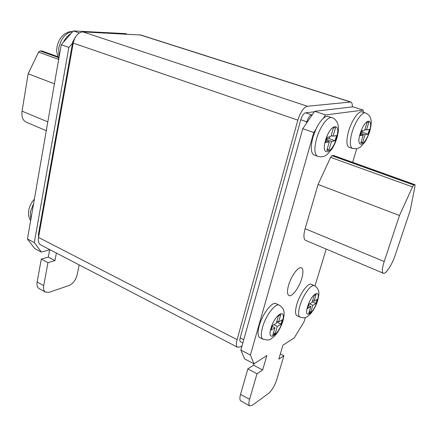 <?xml version="1.0" encoding="UTF-8"?>
<svg xmlns="http://www.w3.org/2000/svg" width="437" height="437" viewBox="0 0 437 437"><rect width="100%" height="100%" fill="white"/><g stroke="black" fill="none" stroke-linecap="round" stroke-linejoin="round"><path stroke-width="0.66" d="M301.781 278.424C303.349 272.83 303.294 269.345 301.612 267.968C298.804 265.756 291.239 275.654 288.589 285.192C287.076 290.725 287.136 294.145 288.775 295.467C291.676 297.679 299.127 287.797 301.781 278.424M363.338 112.309L363.158 110.097L325.56 114.947L323.211 118.449C320.6 120.858 318.152 124.507 315.869 129.39L312.903 137.409C310.478 146.848 310.751 152.666 313.728 154.873L314.427 155.13M279.014 305.064L276.266 303.759C272.666 300.722 262.473 313.684 259.25 325.702C257.568 331.994 257.693 335.927 259.627 337.506L260.102 337.746M314.219 285.618L311.554 284.416C308.538 281.958 299.924 293.473 296.838 304.327C295.112 310.472 295.112 314.247 296.843 315.661L297.226 315.842M365.266 112.932L362.388 112.003C359.116 109.977 351.861 119.891 348.677 130.958C346.257 139.824 346.317 145.215 348.846 147.143L349.371 147.329M414.937 184.649L333.409 155.435L331.945 155.698L330.591 157.364L318.087 184.452L305.13 228.704C303.436 234.959 303.524 238.815 305.397 240.279L305.829 240.459M315.869 129.39L313.761 132.531L250.396 355.062L254.001 363.819L266.865 355.532L262.642 369.975L257 373.755L249.576 399.336C248.62 402.81 248.642 404.979 249.658 405.847L252.329 405.257L268.569 393.393C271.885 390.52 274.567 386.068 276.605 380.048L283.903 355.734L278.779 359.17L282.952 345.17L294.281 337.872L304.048 321.774L305.332 317.557M314.951 285.973L326.188 249.074M352.615 162.318L356.772 148.656M331.634 117.597L328.7 116.619C327.22 115.92 325.39 116.526 323.211 118.449M39.226 288.649L38.855 288.447C37.211 287.267 36.637 285.121 37.134 281.996L41.286 259.114L48.316 257.087L49.665 249.784M49.944 249.707L41.395 252.078L34.627 248.522L27.455 238.973L61.224 44.743L73.29 30.923L125.37 33.605L127.014 34.13M306.364 123.453L306.823 121.808C308.129 117.782 309.707 115.461 311.559 114.844L312.275 114.756L302.786 128.718L240.858 350.097L244.644 358.903L254.001 363.819M75.59 36.866L72.771 41.766L38.407 234.527L38.582 237.144M41.094 245.108L40.63 244.867C38.675 243.524 37.975 241.049 38.527 237.449L73.219 43.11C74.962 36.102 78.201 32.365 82.937 31.901L140.867 35.031L350.507 101.897M242.049 345.825L240.213 346.912L237.493 347.218C236.193 346.159 236.062 343.635 237.1 339.642L297.843 120.142C300.443 112.047 303.622 107.415 307.375 106.246L350.878 102.018C351.943 102.597 352.419 104.225 352.304 106.912M306.823 121.808L300.798 119.749L240.175 337.883C239.656 339.888 239.722 341.155 240.372 341.685L240.536 341.767M300.798 119.749C302.087 115.734 303.666 113.429 305.539 112.822L314.285 111.79M48.316 257.087L54.964 260.589L56.373 253.05M41.395 252.078L34.31 242.546L68.871 47.398L72.515 43.197M27.455 238.973L34.31 242.546M61.224 44.743L68.871 47.398M73.29 30.923L79.337 32.939M79.146 264.893L77.212 274.649C75.798 280.024 73.083 283.64 69.073 285.492L49.01 292.32L45.399 292.091C43.771 290.922 43.208 288.77 43.716 285.634L47.961 262.659L54.964 260.589M41.286 259.114L47.961 262.659M363.158 110.097L353.003 106.83L314.618 111.304L312.275 114.756M313.761 132.531L302.786 128.718M325.56 114.947L314.618 111.304M250.396 355.062L240.858 350.097M253.952 363.792L253.547 365.185L247.828 368.877L240.558 394.36C239.623 397.817 239.678 399.986 240.721 400.871L240.967 401.008M262.642 369.975L253.547 365.185M257 373.755L247.828 368.877M283.903 355.734L280.341 353.921M26.564 122.333L25.87 122.038C22.664 120.137 21.397 116.515 22.058 111.173L28.137 73.782L54.428 83.817M28.137 73.782L38.576 52.14L40.095 50.954L42.187 51.063L57.438 56.531M399.467 215.512L384.205 261.539C382.162 268.018 381.818 271.901 383.178 273.18C385.368 274.988 392.071 264.822 395.261 255.022L410.223 210.421L415.074 185.856L414.997 184.671L413.79 185.07L412.512 186.883L399.467 215.512L318.087 184.452M63.376 42.274C65.342 38.254 67.844 35.386 70.887 33.682M365.037 134.738L367.998 134.148L369.462 129.39L366.506 129.942L368.926 122.038L367.102 122.338L364.677 130.281L361.645 130.849L360.164 135.705L363.207 135.104L360.804 142.959L362.644 142.555L365.037 134.738L360.886 133.334M312.788 305.348L315.946 303.475L317.207 299.361L314.056 301.208L316.148 294.385L314.198 295.499L312.105 302.349L308.872 304.239L307.599 308.429L310.833 306.506L308.762 313.291L310.718 312.1L312.788 305.348L309.554 303.841M280.996 324.216L282.302 319.786L278.577 321.971L280.729 314.618L278.424 315.935L276.266 323.32L272.431 325.56L271.12 330.077L274.955 327.799L272.819 335.108L275.135 333.704L277.266 326.428L280.996 324.216L276.626 322.08M335.048 140.714L336.577 135.525L333.038 136.186L335.572 127.555L333.382 127.915L330.847 136.595L327.204 137.273L325.658 142.588L329.307 141.856L326.8 150.437L329.001 149.951L331.503 141.419L335.048 140.714L329.034 138.622L329.553 136.836M361.142 132.487L362.377 132.253L367.998 134.148M361.093 142.02L362.644 142.555M360.618 134.225L363.207 135.104M364.944 129.418L366.506 129.942M362.377 132.253L362.874 130.619M312.28 301.776L315.946 303.475M309.325 311.444L310.718 312.1M308.511 305.425L310.833 306.506M312.652 300.558L314.056 301.208M273.835 324.74L277.266 326.428M273.469 332.874L275.135 333.704M272.18 326.434L274.955 327.799M276.9 321.151L278.577 321.971M326.679 139.07L329.034 138.622M326.505 139.671L331.503 141.419M327.133 149.29L329.001 149.951M326.188 140.763L329.307 141.856M331.153 135.536L333.038 136.186M33.633 203.434L30.355 211.983L30.808 219.68M72.673 31.639C65.774 32.649 61.12 38.15 58.711 48.152L59.011 57.466M300.257 317.289L299.875 317.109C298.165 315.7 298.176 311.925 299.919 305.774C303.027 294.899 311.625 283.345 314.607 285.793C316.432 286.748 317.748 288.42 318.562 290.813C319.25 292.222 318.961 295.45 317.699 300.487C316.219 305.452 313.722 310.046 310.199 314.258C306.206 317.519 305.949 318.655 299.875 317.109L296.843 315.661M307.566 306.73C303.354 320.135 313.52 313.815 317.213 301.044C321.528 287.825 311.466 293.424 307.566 306.73M352.73 148.498L352.206 148.318C349.709 146.4 349.676 140.998 352.113 132.121C355.325 121.033 362.563 111.085 365.802 113.107C368.058 114.128 369.609 115.707 370.472 117.843C370.789 119.175 372.395 121.448 369.664 131.641C367.894 136.584 366.261 140.119 364.764 142.249L360.514 146.919C358.706 147.799 358.214 149.476 352.206 148.318L348.846 147.143M360.208 133.624C355.363 149.093 364.928 146.772 369.26 131.87C374.187 116.739 364.78 118.077 360.208 133.624M270.945 328.313C266.592 342.772 278.604 335.305 282.368 321.583C286.869 307.326 274.944 313.957 270.945 328.313M263.32 339.369L262.845 339.128C260.933 337.561 260.823 333.628 262.517 327.324C265.767 315.29 275.944 302.278 279.5 305.294C282.226 307.304 283.651 309.199 283.782 310.98C284.427 312.673 284.165 315.962 282.996 320.845C281.024 327.111 278.112 332.3 274.25 336.414C269.329 339.746 270.59 340.953 262.845 339.128L259.627 337.506M325.565 140.326C320.49 157.249 331.945 154.463 336.424 138.229C341.625 121.71 330.328 123.321 325.565 140.326M318.021 156.43L317.322 156.178C314.378 153.982 314.132 148.154 316.585 138.704C319.966 126.38 328.411 115.352 332.349 117.837C334.081 118.154 335.78 119.853 337.44 122.944C338.713 126.397 339.052 129.669 336.96 137.917C335.561 142.26 333.895 145.947 331.973 148.973L327.379 154.261C324.281 156.823 320.927 157.462 317.322 156.178L313.728 154.873M237.1 339.642L38.527 237.449M350.048 101.881L139.698 34.774M307.375 106.246L82.937 31.901M297.843 120.142L73.219 43.11M72.771 41.766L73.454 42.001M38.407 234.527L38.991 234.827M311.559 114.844L305.539 112.822M243.759 339.718L240.175 337.883M37.134 281.996L43.716 285.634M249.576 399.336L240.558 394.36M22.058 111.173L47.813 121.868M38.576 52.14L58.678 59.383M40.095 50.954L57.7 57.269M41.815 50.987L57.46 56.591M384.205 261.539L305.13 228.704M414.8 184.671L333.169 155.414M413.79 185.07L331.945 155.698M412.512 186.883L330.591 157.364M301.224 267.799L301.612 267.968M30.645 220.619C28.733 217.784 28.11 214.343 28.771 210.29C29.569 206.056 31.437 202.358 34.37 199.201M58.684 59.339L56.57 51.14L57.192 45.623L59.312 40.073L61.743 36.528L64.763 33.78L69.002 31.814L72.766 31.524M237.493 347.218L40.63 244.867M242.852 342.958L240.372 341.685M38.855 288.447L45.399 292.091M249.658 405.847L240.721 400.871M25.87 122.038L46.284 130.674M383.178 273.18L305.397 240.279"/></g></svg>
